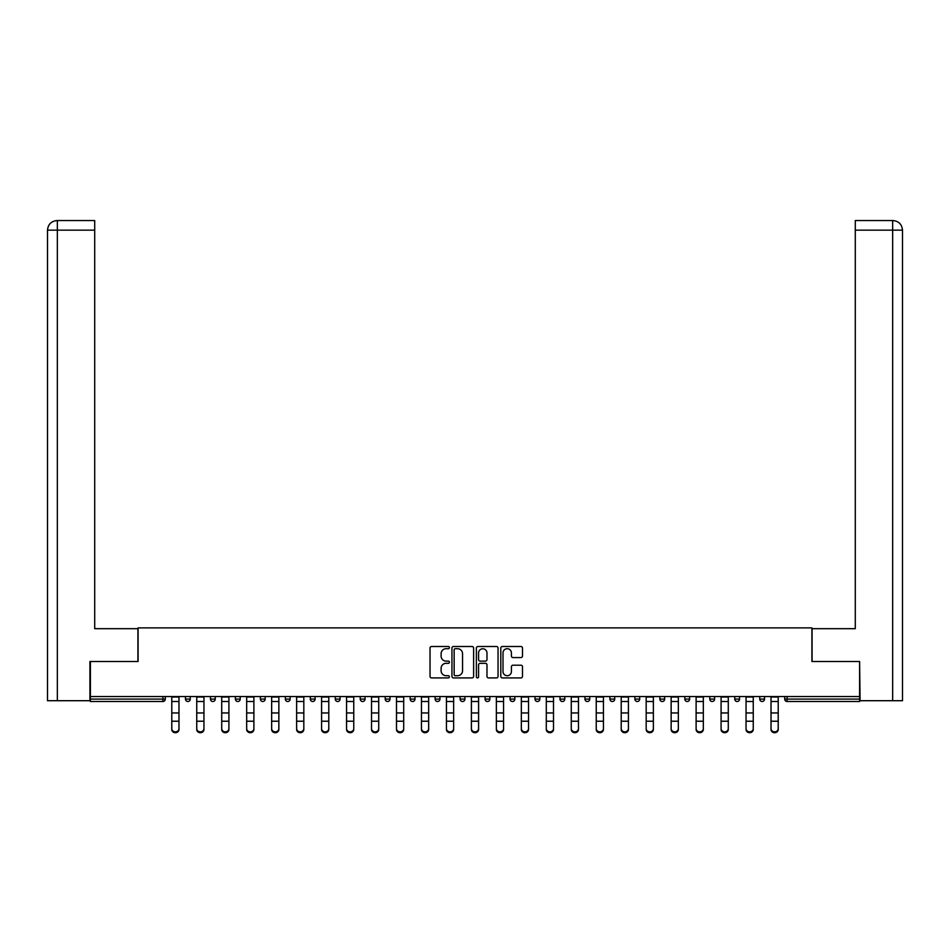<?xml version="1.0" encoding="UTF-8"?>
<svg xmlns="http://www.w3.org/2000/svg" width="950" height="950" viewBox="0 0 950 950"><rect width="100%" height="100%" fill="white"/><g stroke="black" fill="none" stroke-linecap="round" stroke-linejoin="round"><path stroke-width="1.43" d="M449.397 647.603A1.104 1.104 0 0 0 448.293 646.499L431.597 646.499A1.568 1.568 0 0 0 430.029 648.078L430.029 676.352A1.568 1.568 0 0 0 431.597 677.92L448.293 677.92A1.104 1.104 0 0 0 449.397 676.828A1.104 1.104 0 0 0 448.293 675.723L446.132 675.723A5.023 5.023 0 0 1 441.109 670.7L441.109 668.337A5.023 5.023 0 0 1 446.132 663.314L448.293 663.314A1.104 1.104 0 0 0 449.397 662.209A1.104 1.104 0 0 0 448.293 661.117L446.132 661.117A5.023 5.023 0 0 1 441.109 656.082L441.109 653.731A5.023 5.023 0 0 1 446.132 648.707L448.293 648.707A1.104 1.104 0 0 0 449.397 647.603M520.909 657.578A1.568 1.568 0 0 0 522.488 656.011L522.488 648.078A1.568 1.568 0 0 0 520.909 646.499L502.372 646.499A1.568 1.568 0 0 0 500.804 648.078L500.804 676.352A1.568 1.568 0 0 0 502.372 677.92L520.909 677.92A1.568 1.568 0 0 0 522.488 676.352L522.488 666.769A1.568 1.568 0 0 0 520.909 665.202L512.976 665.202A1.568 1.568 0 0 0 511.409 666.769L511.409 671.519A4.204 4.204 0 0 1 507.205 675.723A4.204 4.204 0 0 1 503.001 671.519L503.001 652.911A4.204 4.204 0 0 1 507.205 648.707A4.204 4.204 0 0 1 511.409 652.911L511.409 656.011A1.568 1.568 0 0 0 512.976 657.578L520.909 657.578M94.715 220.554L57.119 220.554L94.715 220.554L94.715 230.149L57.344 230.149L57.344 700.708L89.918 700.708L89.918 661.497L138.094 661.497L138.094 627.879L811.906 627.879L811.906 661.497L859.607 661.497L859.607 696.54L90.393 696.54L90.393 699.105L162.901 699.105L162.901 696.54M90.393 661.497L90.393 696.54M473.622 648.078A1.568 1.568 0 0 0 472.055 646.499L453.518 646.499A1.568 1.568 0 0 0 451.951 648.078L451.951 676.352A1.568 1.568 0 0 0 453.518 677.92L472.055 677.92A1.568 1.568 0 0 0 473.622 676.352L473.622 648.078M477.945 646.499L496.482 646.499A1.568 1.568 0 0 1 498.049 648.078L498.049 676.352A1.568 1.568 0 0 1 496.482 677.92L488.549 677.92A1.568 1.568 0 0 1 486.982 676.352L486.982 664.881A1.568 1.568 0 0 0 485.402 663.314L480.142 663.314A1.568 1.568 0 0 0 478.574 664.881L478.574 676.828A1.104 1.104 0 0 1 477.47 677.92A1.104 1.104 0 0 1 476.378 676.828L476.378 648.078A1.568 1.568 0 0 1 477.945 646.499M162.901 701.504A2.399 2.399 0 0 0 165.3 699.105L162.901 699.105L162.901 701.504A2.399 2.399 0 0 0 165.3 699.105L165.3 696.54L165.3 699.105A2.399 2.399 0 0 1 162.901 701.504L90.393 701.504L90.393 699.105M859.607 696.54L859.607 701.504L787.099 701.504A2.399 2.399 0 0 1 784.7 699.105L784.7 696.54M185.464 696.54L185.464 699.105L185.464 696.54M187.862 701.504A2.399 2.399 0 0 1 185.464 699.105A2.399 2.399 0 0 0 187.862 701.504A2.399 2.399 0 0 0 190.261 699.105L190.261 696.54L190.261 699.105A2.399 2.399 0 0 1 187.862 701.504A2.399 2.399 0 0 1 185.464 699.105L190.261 699.105A2.399 2.399 0 0 1 187.862 701.504M210.437 696.54L210.437 699.105L210.437 696.54M215.234 696.54L215.234 699.105L215.234 696.54M235.398 696.54L235.398 699.105L235.398 696.54M240.208 696.54L240.208 699.105L240.208 696.54M260.371 696.54L260.371 699.105L260.371 696.54M265.169 696.54L265.169 699.105L265.169 696.54M285.332 699.105A2.399 2.399 0 0 0 287.743 701.504A2.399 2.399 0 0 0 290.142 699.105A2.399 2.399 0 0 1 287.743 701.504A2.399 2.399 0 0 0 290.142 699.105L290.142 696.54L290.142 699.105L285.332 699.105A2.399 2.399 0 0 0 287.743 701.504A2.399 2.399 0 0 1 285.332 699.105L285.332 696.54M315.103 696.54L315.103 699.105L310.306 699.105A2.399 2.399 0 0 0 312.704 701.504A2.399 2.399 0 0 1 310.306 699.105L310.306 696.54M335.279 696.54L335.279 699.105L335.279 696.54M340.076 696.54L340.076 699.105L340.076 696.54M360.24 696.54L360.24 699.105L360.24 696.54M365.049 696.54L365.049 699.105A2.399 2.399 0 0 1 362.639 701.504A2.399 2.399 0 0 1 360.24 699.105L365.049 699.105A2.399 2.399 0 0 1 362.639 701.504M385.213 696.54L385.213 699.105L385.213 696.54M390.011 696.54L390.011 699.105L390.011 696.54M410.174 699.105A2.399 2.399 0 0 0 412.585 701.504A2.399 2.399 0 0 0 414.984 699.105L414.984 696.54L414.984 699.105L410.174 699.105A2.399 2.399 0 0 0 412.585 701.504A2.399 2.399 0 0 1 410.174 699.105L410.174 696.54M437.546 701.504A2.399 2.399 0 0 0 439.945 699.105L439.945 696.54L439.945 699.105A2.399 2.399 0 0 1 437.546 701.504A2.399 2.399 0 0 1 435.147 699.105L435.147 696.54M460.121 696.54L460.121 699.105L460.121 696.54M464.918 696.54L464.918 699.105L464.918 696.54M485.082 696.54L485.082 699.105L485.082 696.54M489.879 696.54L489.879 699.105L489.879 696.54M514.852 696.54L514.852 699.105A2.399 2.399 0 0 1 512.454 701.504A2.399 2.399 0 0 1 510.055 699.105L510.055 696.54M539.826 696.54L539.826 699.105A2.399 2.399 0 0 1 537.415 701.504A2.399 2.399 0 0 1 535.016 699.105L535.016 696.54M564.787 696.54L564.787 699.105A2.399 2.399 0 0 1 562.388 701.504A2.399 2.399 0 0 1 559.989 699.105L559.989 696.54M589.76 696.54L589.76 699.105A2.399 2.399 0 0 1 587.361 701.504A2.399 2.399 0 0 1 584.951 699.105L584.951 696.54M612.322 701.504A2.399 2.399 0 0 0 614.721 699.105L614.721 696.54L614.721 699.105A2.399 2.399 0 0 1 612.322 701.504A2.399 2.399 0 0 1 609.924 699.105L609.924 696.54M639.694 696.54L639.694 699.105A2.399 2.399 0 0 1 637.296 701.504A2.399 2.399 0 0 1 634.897 699.105L634.897 696.54M659.858 696.54L659.858 699.105L659.858 696.54M664.668 696.54L664.668 699.105A2.399 2.399 0 0 1 662.257 701.504A2.399 2.399 0 0 1 659.858 699.105L664.668 699.105A2.399 2.399 0 0 1 662.257 701.504M687.23 701.504A2.399 2.399 0 0 0 689.629 699.105L689.629 696.54L689.629 699.105A2.399 2.399 0 0 1 687.23 701.504A2.399 2.399 0 0 1 684.831 699.105L684.831 696.54M709.793 696.54L709.793 699.105L709.793 696.54M714.602 696.54L714.602 699.105A2.399 2.399 0 0 1 712.203 701.504A2.399 2.399 0 0 1 709.793 699.105L714.602 699.105A2.399 2.399 0 0 1 712.203 701.504A2.399 2.399 0 0 0 714.602 699.105M734.766 699.105A2.399 2.399 0 0 0 737.164 701.504A2.399 2.399 0 0 0 739.563 699.105L739.563 696.54L739.563 699.105L734.766 699.105A2.399 2.399 0 0 0 737.164 701.504A2.399 2.399 0 0 1 734.766 699.105L734.766 696.54M759.739 696.54L759.739 699.105L759.739 696.54M764.536 696.54L764.536 699.105L764.536 696.54M212.836 701.504A2.399 2.399 0 0 1 210.437 699.105A2.399 2.399 0 0 0 212.836 701.504A2.399 2.399 0 0 0 215.234 699.105A2.399 2.399 0 0 1 212.836 701.504A2.399 2.399 0 0 1 210.437 699.105L215.234 699.105A2.399 2.399 0 0 1 212.836 701.504M237.797 701.504A2.399 2.399 0 0 1 235.398 699.105A2.399 2.399 0 0 0 237.797 701.504A2.399 2.399 0 0 0 240.208 699.105A2.399 2.399 0 0 1 237.797 701.504A2.399 2.399 0 0 1 235.398 699.105L240.208 699.105A2.399 2.399 0 0 1 237.797 701.504M262.77 701.504A2.399 2.399 0 0 1 260.371 699.105A2.399 2.399 0 0 0 262.77 701.504A2.399 2.399 0 0 0 265.169 699.105A2.399 2.399 0 0 1 262.77 701.504A2.399 2.399 0 0 1 260.371 699.105L265.169 699.105A2.399 2.399 0 0 1 262.77 701.504M312.704 701.504A2.399 2.399 0 0 0 315.103 699.105A2.399 2.399 0 0 1 312.704 701.504A2.399 2.399 0 0 1 310.306 699.105M337.678 701.504A2.399 2.399 0 0 1 335.279 699.105L340.076 699.105A2.399 2.399 0 0 1 337.678 701.504A2.399 2.399 0 0 0 340.076 699.105A2.399 2.399 0 0 1 337.678 701.504M387.612 701.504A2.399 2.399 0 0 1 385.213 699.105L390.011 699.105A2.399 2.399 0 0 1 387.612 701.504A2.399 2.399 0 0 0 390.011 699.105M462.519 701.504A2.399 2.399 0 0 1 460.121 699.105L464.918 699.105A2.399 2.399 0 0 1 462.519 701.504A2.399 2.399 0 0 0 464.918 699.105M487.481 701.504A2.399 2.399 0 0 1 485.082 699.105A2.399 2.399 0 0 0 487.481 701.504A2.399 2.399 0 0 0 489.879 699.105A2.399 2.399 0 0 1 487.481 701.504A2.399 2.399 0 0 1 485.082 699.105L489.879 699.105M762.137 701.504A2.399 2.399 0 0 1 759.739 699.105L764.536 699.105A2.399 2.399 0 0 1 762.137 701.504A2.399 2.399 0 0 0 764.536 699.105A2.399 2.399 0 0 1 762.137 701.504M455.24 648.707A1.104 1.104 0 0 0 454.147 649.8L454.147 674.631A1.104 1.104 0 0 0 455.24 675.723L457.52 675.723A5.023 5.023 0 0 0 462.555 670.7L462.555 653.731A5.023 5.023 0 0 0 457.52 648.707L455.24 648.707M486.982 652.982A4.204 4.204 0 0 0 482.778 648.779A4.204 4.204 0 0 0 478.574 652.982L478.574 659.538A1.568 1.568 0 0 0 480.142 661.117L485.402 661.117A1.568 1.568 0 0 0 486.982 659.538L486.982 652.982M171.784 722.107L171.784 728.579A3.598 3.266 0 0 0 178.98 728.579L178.98 729.446A3.598 3.266 180 0 1 175.382 732.723A3.598 3.266 180 0 1 171.784 729.446M178.98 722.107L178.98 729.446M178.98 728.579L178.98 696.54M171.784 728.579L171.784 696.54M137.928 661.497L137.928 628.686L94.715 628.686L94.715 230.149M57.344 700.708L47.5 700.708L47.5 604.675L47.5 700.708M57.344 220.554L59.506 220.554L57.344 220.554L57.344 230.149L47.5 230.149L47.5 604.675L47.5 230.149C48.07 224.319 51.276 221.124 57.095 220.554C51.264 221.124 48.058 224.331 47.5 230.149L47.5 604.675L47.5 230.149M812.072 661.497L812.072 628.686L855.285 628.686L855.285 220.554L892.881 220.554L855.285 220.554M902.5 604.675L902.5 230.149L902.5 700.708L860.082 700.708L859.607 661.497M892.656 220.554L890.494 220.554L892.656 220.554L892.656 230.149L855.285 230.149M892.656 700.708L892.656 230.149L902.5 230.149C901.93 224.319 898.724 221.124 892.905 220.554M196.745 722.107L196.745 728.579A3.598 3.266 0 0 0 200.355 731.844A3.598 3.266 0 0 0 203.953 728.579L203.953 729.446A3.598 3.266 180 0 1 200.355 732.723A3.598 3.266 180 0 1 196.745 729.446M203.953 722.107L203.953 729.446M221.718 722.107L221.718 728.579A3.598 3.266 0 0 0 228.914 728.579L228.914 729.446A3.598 3.266 180 0 1 225.316 732.723A3.598 3.266 180 0 1 221.718 729.446M228.914 722.107L228.914 729.446M246.679 722.107L246.679 728.579A3.598 3.266 0 0 0 250.289 731.844A3.598 3.266 0 0 0 253.888 728.579L253.888 729.446A3.598 3.266 180 0 1 250.289 732.723A3.598 3.266 180 0 1 246.679 729.446M253.888 722.107L253.888 729.446M271.652 722.107L271.652 728.579A3.598 3.266 0 0 0 275.251 731.844A3.598 3.266 0 0 0 278.861 728.579L278.861 729.446A3.598 3.266 180 0 1 275.251 732.723A3.598 3.266 180 0 1 271.652 729.446M278.861 722.107L278.861 729.446M296.626 722.107L296.626 728.579A3.598 3.266 0 0 0 303.822 728.579L303.822 729.446A3.598 3.266 180 0 1 300.224 732.723A3.598 3.266 180 0 1 296.626 729.446M303.822 722.107L303.822 729.446M203.953 728.579L203.953 696.54M196.745 728.579L196.745 696.54M228.914 728.579L228.914 696.54M221.718 728.579L221.718 696.54M253.888 728.579L253.888 696.54M246.679 728.579L246.679 696.54M278.861 728.579L278.861 696.54M271.652 728.579L271.652 696.54M303.822 728.579L303.822 696.54M296.626 728.579L296.626 696.54M321.587 722.107L321.587 728.579A3.598 3.266 0 0 0 325.197 731.844A3.598 3.266 0 0 0 328.795 728.579L328.795 729.446A3.598 3.266 180 0 1 325.197 732.723A3.598 3.266 180 0 1 321.587 729.446M328.795 722.107L328.795 729.446M328.795 728.579L328.795 696.54M321.587 728.579L321.587 696.54M346.56 722.107L346.56 728.579A3.598 3.266 0 0 0 353.756 728.579L353.756 729.446A3.598 3.266 180 0 1 350.158 732.723A3.598 3.266 180 0 1 346.56 729.446M353.756 722.107L353.756 729.446M353.756 728.579L353.756 696.54M346.56 728.579L346.56 696.54M371.521 722.107L371.521 728.579A3.598 3.266 0 0 0 375.131 731.844A3.598 3.266 0 0 0 378.729 728.579L378.729 729.446A3.598 3.266 180 0 1 375.131 732.723A3.598 3.266 180 0 1 371.521 729.446M378.729 722.107L378.729 729.446M378.729 728.579L378.729 696.54M371.521 728.579L371.521 696.54M396.494 722.107L396.494 728.579A3.598 3.266 0 0 0 400.093 731.844A3.598 3.266 0 0 0 403.702 728.579L403.702 729.446A3.598 3.266 180 0 1 400.093 732.723A3.598 3.266 180 0 1 396.494 729.446M403.702 722.107L403.702 729.446M403.702 728.579L403.702 696.54M396.494 728.579L396.494 696.54M421.468 722.107L421.468 728.579A3.598 3.266 0 0 0 428.664 728.579L428.664 729.446A3.598 3.266 180 0 1 425.066 732.723A3.598 3.266 180 0 1 421.468 729.446M428.664 722.107L428.664 729.446M428.664 728.579L428.664 696.54M421.468 728.579L421.468 696.54M446.429 722.107L446.429 728.579A3.598 3.266 0 0 0 450.027 731.844A3.598 3.266 0 0 0 453.637 728.579L453.637 729.446A3.598 3.266 180 0 1 450.027 732.723A3.598 3.266 180 0 1 446.429 729.446M453.637 722.107L453.637 729.446M453.637 728.579L453.637 696.54M446.429 728.579L446.429 696.54M471.402 722.107L471.402 728.579A3.598 3.266 0 0 0 478.598 728.579L478.598 729.446A3.598 3.266 180 0 1 475 732.723A3.598 3.266 180 0 1 471.402 729.446M478.598 722.107L478.598 729.446M478.598 728.579L478.598 696.54M471.402 728.579L471.402 696.54M496.363 722.107L496.363 728.579A3.598 3.266 0 0 0 499.973 731.844A3.598 3.266 0 0 0 503.571 728.579L503.571 729.446A3.598 3.266 180 0 1 499.973 732.723A3.598 3.266 180 0 1 496.363 729.446M503.571 722.107L503.571 729.446M503.571 728.579L503.571 696.54M496.363 728.579L496.363 696.54M521.336 722.107L521.336 728.579A3.598 3.266 0 0 0 528.533 728.579L528.533 729.446A3.598 3.266 180 0 1 524.934 732.723A3.598 3.266 180 0 1 521.336 729.446M528.533 722.107L528.533 729.446M528.533 728.579L528.533 696.54M521.336 728.579L521.336 696.54M546.298 722.107L546.298 728.579A3.598 3.266 0 0 0 549.908 731.844A3.598 3.266 0 0 0 553.506 728.579L553.506 729.446A3.598 3.266 180 0 1 549.908 732.723A3.598 3.266 180 0 1 546.298 729.446M553.506 722.107L553.506 729.446M553.506 728.579L553.506 696.54M546.298 728.579L546.298 696.54M571.271 722.107L571.271 728.579A3.598 3.266 0 0 0 574.869 731.844A3.598 3.266 0 0 0 578.479 728.579L578.479 729.446A3.598 3.266 180 0 1 574.869 732.723A3.598 3.266 180 0 1 571.271 729.446M578.479 722.107L578.479 729.446M578.479 728.579L578.479 696.54M571.271 728.579L571.271 696.54M596.244 722.107L596.244 728.579A3.598 3.266 0 0 0 603.44 728.579L603.44 729.446A3.598 3.266 180 0 1 599.842 732.723A3.598 3.266 180 0 1 596.244 729.446M603.44 722.107L603.44 729.446M603.44 728.579L603.44 696.54M596.244 728.579L596.244 696.54M621.205 722.107L621.205 728.579A3.598 3.266 0 0 0 624.803 731.844A3.598 3.266 0 0 0 628.413 728.579L628.413 729.446A3.598 3.266 180 0 1 624.803 732.723A3.598 3.266 180 0 1 621.205 729.446M628.413 722.107L628.413 729.446M628.413 728.579L628.413 696.54M621.205 728.579L621.205 696.54M646.178 722.107L646.178 728.579A3.598 3.266 0 0 0 653.374 728.579L653.374 729.446A3.598 3.266 180 0 1 649.776 732.723A3.598 3.266 180 0 1 646.178 729.446M653.374 722.107L653.374 729.446M653.374 728.579L653.374 696.54M646.178 728.579L646.178 696.54M671.139 722.107L671.139 728.579A3.598 3.266 0 0 0 674.749 731.844A3.598 3.266 0 0 0 678.347 728.579L678.347 729.446A3.598 3.266 180 0 1 674.749 732.723A3.598 3.266 180 0 1 671.139 729.446M678.347 722.107L678.347 729.446M678.347 728.579L678.347 696.54M671.139 728.579L671.139 696.54M696.113 722.107L696.113 728.579A3.598 3.266 0 0 0 699.711 731.844A3.598 3.266 0 0 0 703.321 728.579L703.321 729.446A3.598 3.266 180 0 1 699.711 732.723A3.598 3.266 180 0 1 696.113 729.446M703.321 722.107L703.321 729.446M703.321 728.579L703.321 696.54M696.113 728.579L696.113 696.54M721.086 722.107L721.086 728.579A3.598 3.266 0 0 0 728.282 728.579L728.282 729.446A3.598 3.266 180 0 1 724.684 732.723A3.598 3.266 180 0 1 721.086 729.446M728.282 722.107L728.282 729.446M728.282 728.579L728.282 696.54M721.086 728.579L721.086 696.54M746.047 722.107L746.047 728.579A3.598 3.266 0 0 0 749.645 731.844A3.598 3.266 0 0 0 753.255 728.579L753.255 729.446A3.598 3.266 180 0 1 749.645 732.723A3.598 3.266 180 0 1 746.047 729.446M753.255 722.107L753.255 729.446M753.255 728.579L753.255 696.54M746.047 728.579L746.047 696.54M771.02 722.107L771.02 728.579A3.598 3.266 0 0 0 778.216 728.579L778.216 729.446A3.598 3.266 180 0 1 774.618 732.723A3.598 3.266 180 0 1 771.02 729.446M778.216 722.107L778.216 729.446M778.216 728.579L778.216 696.54M771.02 728.579L771.02 696.54M787.099 696.54L787.099 699.105L859.607 699.105M784.7 699.105L787.099 699.105L787.099 701.504M412.585 701.504A2.399 2.399 0 0 0 414.984 699.105M439.945 699.105L435.147 699.105M512.454 701.504A2.399 2.399 0 0 0 514.852 699.105L510.055 699.105M537.415 701.504A2.399 2.399 0 0 0 539.826 699.105L535.016 699.105M562.388 701.504A2.399 2.399 0 0 0 564.787 699.105L559.989 699.105M587.361 701.504A2.399 2.399 0 0 0 589.76 699.105L584.951 699.105M614.721 699.105L609.924 699.105M637.296 701.504A2.399 2.399 0 0 0 639.694 699.105L634.897 699.105M689.629 699.105L684.831 699.105M737.164 701.504A2.399 2.399 0 0 0 739.563 699.105M171.784 712.963L178.98 712.963M171.784 721.228L178.98 721.228M171.784 701.504L178.98 701.504M171.784 697.027L178.98 697.027M196.745 712.963L203.953 712.963M196.745 721.228L203.953 721.228M196.745 701.504L203.953 701.504M196.745 697.027L203.953 697.027M221.718 712.963L228.914 712.963M221.718 721.228L228.914 721.228M221.718 701.504L228.914 701.504M221.718 697.027L228.914 697.027M246.679 712.963L253.888 712.963M246.679 721.228L253.888 721.228M246.679 701.504L253.888 701.504M246.679 697.027L253.888 697.027M271.652 712.963L278.861 712.963M271.652 721.228L278.861 721.228M271.652 701.504L278.861 701.504M271.652 697.027L278.861 697.027M296.626 712.963L303.822 712.963M296.626 721.228L303.822 721.228M296.626 701.504L303.822 701.504M296.626 697.027L303.822 697.027M321.587 712.963L328.795 712.963M321.587 721.228L328.795 721.228M321.587 701.504L328.795 701.504M321.587 697.027L328.795 697.027M346.56 712.963L353.756 712.963M346.56 721.228L353.756 721.228M346.56 701.504L353.756 701.504M346.56 697.027L353.756 697.027M371.521 712.963L378.729 712.963M371.521 721.228L378.729 721.228M371.521 701.504L378.729 701.504M371.521 697.027L378.729 697.027M396.494 712.963L403.702 712.963M396.494 721.228L403.702 721.228M396.494 701.504L403.702 701.504M396.494 697.027L403.702 697.027M421.468 712.963L428.664 712.963M421.468 721.228L428.664 721.228M421.468 701.504L428.664 701.504M421.468 697.027L428.664 697.027M446.429 712.963L453.637 712.963M446.429 721.228L453.637 721.228M446.429 701.504L453.637 701.504M446.429 697.027L453.637 697.027M471.402 712.963L478.598 712.963M471.402 721.228L478.598 721.228M471.402 701.504L478.598 701.504M471.402 697.027L478.598 697.027M496.363 712.963L503.571 712.963M496.363 721.228L503.571 721.228M496.363 701.504L503.571 701.504M496.363 697.027L503.571 697.027M521.336 712.963L528.533 712.963M521.336 721.228L528.533 721.228M521.336 701.504L528.533 701.504M521.336 697.027L528.533 697.027M546.298 712.963L553.506 712.963M546.298 721.228L553.506 721.228M546.298 701.504L553.506 701.504M546.298 697.027L553.506 697.027M571.271 712.963L578.479 712.963M571.271 721.228L578.479 721.228M571.271 701.504L578.479 701.504M571.271 697.027L578.479 697.027M596.244 712.963L603.44 712.963M596.244 721.228L603.44 721.228M596.244 701.504L603.44 701.504M596.244 697.027L603.44 697.027M621.205 712.963L628.413 712.963M621.205 721.228L628.413 721.228M621.205 701.504L628.413 701.504M621.205 697.027L628.413 697.027M646.178 712.963L653.374 712.963M646.178 721.228L653.374 721.228M646.178 701.504L653.374 701.504M646.178 697.027L653.374 697.027M671.139 712.963L678.347 712.963M671.139 721.228L678.347 721.228M671.139 701.504L678.347 701.504M671.139 697.027L678.347 697.027M696.113 712.963L703.321 712.963M696.113 721.228L703.321 721.228M696.113 701.504L703.321 701.504M696.113 697.027L703.321 697.027M721.086 712.963L728.282 712.963M721.086 721.228L728.282 721.228M721.086 701.504L728.282 701.504M721.086 697.027L728.282 697.027M746.047 712.963L753.255 712.963M746.047 721.228L753.255 721.228M746.047 701.504L753.255 701.504M746.047 697.027L753.255 697.027M771.02 712.963L778.216 712.963M771.02 721.228L778.216 721.228M771.02 701.504L778.216 701.504M771.02 697.027L778.216 697.027"/></g></svg>
